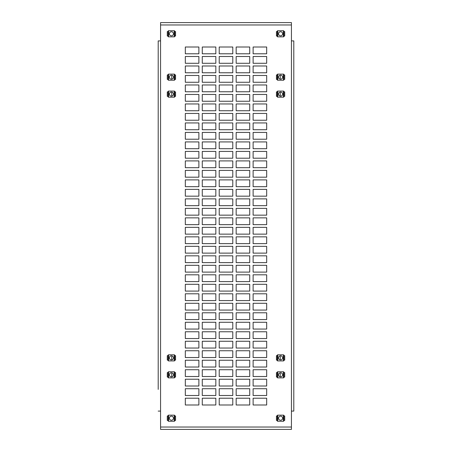 <?xml version="1.0" encoding="UTF-8"?>
<svg xmlns="http://www.w3.org/2000/svg" width="452" height="452" viewBox="0 0 452 452"><rect width="100%" height="100%" fill="white"/><g stroke="black" fill="none" stroke-linecap="round" stroke-linejoin="round"><path stroke-width="0.68" d="M158.2 389.398L158.2 40.906L158.2 389.398M293.8 389.398L293.8 383.296M293.8 229.051L293.8 222.949M293.8 68.704L293.8 62.602M253.12 53.788L266.68 53.788L266.68 47.008L253.12 47.008L253.12 53.788M236.17 53.788L249.73 53.788L249.73 47.008L236.17 47.008L236.17 53.788M219.22 53.788L232.78 53.788L232.78 47.008L219.22 47.008L219.22 53.788M202.27 53.788L215.83 53.788L215.83 47.008L202.27 47.008L202.27 53.788M185.32 53.788L198.88 53.788L198.88 47.008L185.32 47.008L185.32 53.788M253.12 63.28L266.68 63.28L266.68 56.5L253.12 56.5L253.12 63.28M236.17 63.28L249.73 63.28L249.73 56.5L236.17 56.5L236.17 63.28M219.22 63.28L232.78 63.28L232.78 56.5L219.22 56.5L219.22 63.28M202.27 63.28L215.83 63.28L215.83 56.5L202.27 56.5L202.27 63.28M185.32 63.28L198.88 63.28L198.88 56.5L185.32 56.5L185.32 63.28M253.12 72.772L266.68 72.772L266.68 65.992L253.12 65.992L253.12 72.772M236.17 72.772L249.73 72.772L249.73 65.992L236.17 65.992L236.17 72.772M219.22 72.772L232.78 72.772L232.78 65.992L219.22 65.992L219.22 72.772M202.27 72.772L215.83 72.772L215.83 65.992L202.27 65.992L202.27 72.772M185.32 72.772L198.88 72.772L198.88 65.992L185.32 65.992L185.32 72.772M253.12 82.264L266.68 82.264L266.68 75.484L253.12 75.484L253.12 82.264M236.17 82.264L249.73 82.264L249.73 75.484L236.17 75.484L236.17 82.264M219.22 82.264L232.78 82.264L232.78 75.484L219.22 75.484L219.22 82.264M202.27 82.264L215.83 82.264L215.83 75.484L202.27 75.484L202.27 82.264M185.32 82.264L198.88 82.264L198.88 75.484L185.32 75.484L185.32 82.264M253.12 91.756L266.68 91.756L266.68 84.976L253.12 84.976L253.12 91.756M236.17 91.756L249.73 91.756L249.73 84.976L236.17 84.976L236.17 91.756M219.22 91.756L232.78 91.756L232.78 84.976L219.22 84.976L219.22 91.756M202.27 91.756L215.83 91.756L215.83 84.976L202.27 84.976L202.27 91.756M185.32 91.756L198.88 91.756L198.88 84.976L185.32 84.976L185.32 91.756M253.12 101.248L266.68 101.248L266.68 94.468L253.12 94.468L253.12 101.248M236.17 101.248L249.73 101.248L249.73 94.468L236.17 94.468L236.17 101.248M219.22 101.248L232.78 101.248L232.78 94.468L219.22 94.468L219.22 101.248M202.27 101.248L215.83 101.248L215.83 94.468L202.27 94.468L202.27 101.248M185.32 101.248L198.88 101.248L198.88 94.468L185.32 94.468L185.32 101.248M253.12 110.74L266.68 110.74L266.68 103.96L253.12 103.96L253.12 110.74M236.17 110.74L249.73 110.74L249.73 103.96L236.17 103.96L236.17 110.74M219.22 110.74L232.78 110.74L232.78 103.96L219.22 103.96L219.22 110.74M202.27 110.74L215.83 110.74L215.83 103.96L202.27 103.96L202.27 110.74M185.32 110.74L198.88 110.74L198.88 103.96L185.32 103.96L185.32 110.74M253.12 120.232L266.68 120.232L266.68 113.452L253.12 113.452L253.12 120.232M236.17 120.232L249.73 120.232L249.73 113.452L236.17 113.452L236.17 120.232M219.22 120.232L232.78 120.232L232.78 113.452L219.22 113.452L219.22 120.232M202.27 120.232L215.83 120.232L215.83 113.452L202.27 113.452L202.27 120.232M185.32 120.232L198.88 120.232L198.88 113.452L185.32 113.452L185.32 120.232M253.12 129.724L266.68 129.724L266.68 122.944L253.12 122.944L253.12 129.724M236.17 129.724L249.73 129.724L249.73 122.944L236.17 122.944L236.17 129.724M219.22 129.724L232.78 129.724L232.78 122.944L219.22 122.944L219.22 129.724M202.27 129.724L215.83 129.724L215.83 122.944L202.27 122.944L202.27 129.724M185.32 129.724L198.88 129.724L198.88 122.944L185.32 122.944L185.32 129.724M253.12 139.216L266.68 139.216L266.68 132.436L253.12 132.436L253.12 139.216M236.17 139.216L249.73 139.216L249.73 132.436L236.17 132.436L236.17 139.216M219.22 139.216L232.78 139.216L232.78 132.436L219.22 132.436L219.22 139.216M202.27 139.216L215.83 139.216L215.83 132.436L202.27 132.436L202.27 139.216M185.32 139.216L198.88 139.216L198.88 132.436L185.32 132.436L185.32 139.216M253.12 148.708L266.68 148.708L266.68 141.928L253.12 141.928L253.12 148.708M236.17 148.708L249.73 148.708L249.73 141.928L236.17 141.928L236.17 148.708M219.22 148.708L232.78 148.708L232.78 141.928L219.22 141.928L219.22 148.708M202.27 148.708L215.83 148.708L215.83 141.928L202.27 141.928L202.27 148.708M185.32 148.708L198.88 148.708L198.88 141.928L185.32 141.928L185.32 148.708M253.12 158.2L266.68 158.2L266.68 151.42L253.12 151.42L253.12 158.2M236.17 158.2L249.73 158.2L249.73 151.42L236.17 151.42L236.17 158.2M219.22 158.2L232.78 158.2L232.78 151.42L219.22 151.42L219.22 158.2M202.27 158.2L215.83 158.2L215.83 151.42L202.27 151.42L202.27 158.2M185.32 158.2L198.88 158.2L198.88 151.42L185.32 151.42L185.32 158.2M253.12 167.692L266.68 167.692L266.68 160.912L253.12 160.912L253.12 167.692M236.17 167.692L249.73 167.692L249.73 160.912L236.17 160.912L236.17 167.692M219.22 167.692L232.78 167.692L232.78 160.912L219.22 160.912L219.22 167.692M202.27 167.692L215.83 167.692L215.83 160.912L202.27 160.912L202.27 167.692M185.32 167.692L198.88 167.692L198.88 160.912L185.32 160.912L185.32 167.692M253.12 177.184L266.68 177.184L266.68 170.404L253.12 170.404L253.12 177.184M236.17 177.184L249.73 177.184L249.73 170.404L236.17 170.404L236.17 177.184M219.22 177.184L232.78 177.184L232.78 170.404L219.22 170.404L219.22 177.184M202.27 177.184L215.83 177.184L215.83 170.404L202.27 170.404L202.27 177.184M185.32 177.184L198.88 177.184L198.88 170.404L185.32 170.404L185.32 177.184M253.12 186.676L266.68 186.676L266.68 179.896L253.12 179.896L253.12 186.676M236.17 186.676L249.73 186.676L249.73 179.896L236.17 179.896L236.17 186.676M219.22 186.676L232.78 186.676L232.78 179.896L219.22 179.896L219.22 186.676M202.27 186.676L215.83 186.676L215.83 179.896L202.27 179.896L202.27 186.676M185.32 186.676L198.88 186.676L198.88 179.896L185.32 179.896L185.32 186.676M253.12 196.168L266.68 196.168L266.68 189.388L253.12 189.388L253.12 196.168M236.17 196.168L249.73 196.168L249.73 189.388L236.17 189.388L236.17 196.168M219.22 196.168L232.78 196.168L232.78 189.388L219.22 189.388L219.22 196.168M202.27 196.168L215.83 196.168L215.83 189.388L202.27 189.388L202.27 196.168M185.32 196.168L198.88 196.168L198.88 189.388L185.32 189.388L185.32 196.168M253.12 205.66L266.68 205.66L266.68 198.88L253.12 198.88L253.12 205.66M236.17 205.66L249.73 205.66L249.73 198.88L236.17 198.88L236.17 205.66M219.22 205.66L232.78 205.66L232.78 198.88L219.22 198.88L219.22 205.66M202.27 205.66L215.83 205.66L215.83 198.88L202.27 198.88L202.27 205.66M185.32 205.66L198.88 205.66L198.88 198.88L185.32 198.88L185.32 205.66M253.12 215.152L266.68 215.152L266.68 208.372L253.12 208.372L253.12 215.152M236.17 215.152L249.73 215.152L249.73 208.372L236.17 208.372L236.17 215.152M219.22 215.152L232.78 215.152L232.78 208.372L219.22 208.372L219.22 215.152M202.27 215.152L215.83 215.152L215.83 208.372L202.27 208.372L202.27 215.152M185.32 215.152L198.88 215.152L198.88 208.372L185.32 208.372L185.32 215.152M253.12 224.644L266.68 224.644L266.68 217.864L253.12 217.864L253.12 224.644M236.17 224.644L249.73 224.644L249.73 217.864L236.17 217.864L236.17 224.644M219.22 224.644L232.78 224.644L232.78 217.864L219.22 217.864L219.22 224.644M202.27 224.644L215.83 224.644L215.83 217.864L202.27 217.864L202.27 224.644M185.32 224.644L198.88 224.644L198.88 217.864L185.32 217.864L185.32 224.644M253.12 234.136L266.68 234.136L266.68 227.356L253.12 227.356L253.12 234.136M236.17 234.136L249.73 234.136L249.73 227.356L236.17 227.356L236.17 234.136M219.22 234.136L232.78 234.136L232.78 227.356L219.22 227.356L219.22 234.136M202.27 234.136L215.83 234.136L215.83 227.356L202.27 227.356L202.27 234.136M185.32 234.136L198.88 234.136L198.88 227.356L185.32 227.356L185.32 234.136M253.12 243.628L266.68 243.628L266.68 236.848L253.12 236.848L253.12 243.628M236.17 243.628L249.73 243.628L249.73 236.848L236.17 236.848L236.17 243.628M219.22 243.628L232.78 243.628L232.78 236.848L219.22 236.848L219.22 243.628M202.27 243.628L215.83 243.628L215.83 236.848L202.27 236.848L202.27 243.628M185.32 243.628L198.88 243.628L198.88 236.848L185.32 236.848L185.32 243.628M253.12 253.12L266.68 253.12L266.68 246.34L253.12 246.34L253.12 253.12M236.17 253.12L249.73 253.12L249.73 246.34L236.17 246.34L236.17 253.12M219.22 253.12L232.78 253.12L232.78 246.34L219.22 246.34L219.22 253.12M202.27 253.12L215.83 253.12L215.83 246.34L202.27 246.34L202.27 253.12M185.32 253.12L198.88 253.12L198.88 246.34L185.32 246.34L185.32 253.12M253.12 262.612L266.68 262.612L266.68 255.832L253.12 255.832L253.12 262.612M236.17 262.612L249.73 262.612L249.73 255.832L236.17 255.832L236.17 262.612M219.22 262.612L232.78 262.612L232.78 255.832L219.22 255.832L219.22 262.612M202.27 262.612L215.83 262.612L215.83 255.832L202.27 255.832L202.27 262.612M185.32 262.612L198.88 262.612L198.88 255.832L185.32 255.832L185.32 262.612M253.12 272.104L266.68 272.104L266.68 265.324L253.12 265.324L253.12 272.104M236.17 272.104L249.73 272.104L249.73 265.324L236.17 265.324L236.17 272.104M219.22 272.104L232.78 272.104L232.78 265.324L219.22 265.324L219.22 272.104M202.27 272.104L215.83 272.104L215.83 265.324L202.27 265.324L202.27 272.104M185.32 272.104L198.88 272.104L198.88 265.324L185.32 265.324L185.32 272.104M253.12 281.596L266.68 281.596L266.68 274.816L253.12 274.816L253.12 281.596M236.17 281.596L249.73 281.596L249.73 274.816L236.17 274.816L236.17 281.596M219.22 281.596L232.78 281.596L232.78 274.816L219.22 274.816L219.22 281.596M202.27 281.596L215.83 281.596L215.83 274.816L202.27 274.816L202.27 281.596M185.32 281.596L198.88 281.596L198.88 274.816L185.32 274.816L185.32 281.596M253.12 291.088L266.68 291.088L266.68 284.308L253.12 284.308L253.12 291.088M236.17 291.088L249.73 291.088L249.73 284.308L236.17 284.308L236.17 291.088M219.22 291.088L232.78 291.088L232.78 284.308L219.22 284.308L219.22 291.088M202.27 291.088L215.83 291.088L215.83 284.308L202.27 284.308L202.27 291.088M185.32 291.088L198.88 291.088L198.88 284.308L185.32 284.308L185.32 291.088M253.12 300.58L266.68 300.58L266.68 293.8L253.12 293.8L253.12 300.58M236.17 300.58L249.73 300.58L249.73 293.8L236.17 293.8L236.17 300.58M219.22 300.58L232.78 300.58L232.78 293.8L219.22 293.8L219.22 300.58M202.27 300.58L215.83 300.58L215.83 293.8L202.27 293.8L202.27 300.58M185.32 300.58L198.88 300.58L198.88 293.8L185.32 293.8L185.32 300.58M253.12 310.072L266.68 310.072L266.68 303.292L253.12 303.292L253.12 310.072M236.17 310.072L249.73 310.072L249.73 303.292L236.17 303.292L236.17 310.072M219.22 310.072L232.78 310.072L232.78 303.292L219.22 303.292L219.22 310.072M202.27 310.072L215.83 310.072L215.83 303.292L202.27 303.292L202.27 310.072M185.32 310.072L198.88 310.072L198.88 303.292L185.32 303.292L185.32 310.072M253.12 319.564L266.68 319.564L266.68 312.784L253.12 312.784L253.12 319.564M236.17 319.564L249.73 319.564L249.73 312.784L236.17 312.784L236.17 319.564M219.22 319.564L232.78 319.564L232.78 312.784L219.22 312.784L219.22 319.564M202.27 319.564L215.83 319.564L215.83 312.784L202.27 312.784L202.27 319.564M185.32 319.564L198.88 319.564L198.88 312.784L185.32 312.784L185.32 319.564M253.12 329.056L266.68 329.056L266.68 322.276L253.12 322.276L253.12 329.056M236.17 329.056L249.73 329.056L249.73 322.276L236.17 322.276L236.17 329.056M219.22 329.056L232.78 329.056L232.78 322.276L219.22 322.276L219.22 329.056M202.27 329.056L215.83 329.056L215.83 322.276L202.27 322.276L202.27 329.056M185.32 329.056L198.88 329.056L198.88 322.276L185.32 322.276L185.32 329.056M253.12 338.548L266.68 338.548L266.68 331.768L253.12 331.768L253.12 338.548M236.17 338.548L249.73 338.548L249.73 331.768L236.17 331.768L236.17 338.548M219.22 338.548L232.78 338.548L232.78 331.768L219.22 331.768L219.22 338.548M202.27 338.548L215.83 338.548L215.83 331.768L202.27 331.768L202.27 338.548M185.32 338.548L198.88 338.548L198.88 331.768L185.32 331.768L185.32 338.548M253.12 348.04L266.68 348.04L266.68 341.26L253.12 341.26L253.12 348.04M236.17 348.04L249.73 348.04L249.73 341.26L236.17 341.26L236.17 348.04M219.22 348.04L232.78 348.04L232.78 341.26L219.22 341.26L219.22 348.04M202.27 348.04L215.83 348.04L215.83 341.26L202.27 341.26L202.27 348.04M185.32 348.04L198.88 348.04L198.88 341.26L185.32 341.26L185.32 348.04M253.12 357.532L266.68 357.532L266.68 350.752L253.12 350.752L253.12 357.532M236.17 357.532L249.73 357.532L249.73 350.752L236.17 350.752L236.17 357.532M219.22 357.532L232.78 357.532L232.78 350.752L219.22 350.752L219.22 357.532M202.27 357.532L215.83 357.532L215.83 350.752L202.27 350.752L202.27 357.532M185.32 357.532L198.88 357.532L198.88 350.752L185.32 350.752L185.32 357.532M253.12 367.024L266.68 367.024L266.68 360.244L253.12 360.244L253.12 367.024M236.17 367.024L249.73 367.024L249.73 360.244L236.17 360.244L236.17 367.024M219.22 367.024L232.78 367.024L232.78 360.244L219.22 360.244L219.22 367.024M202.27 367.024L215.83 367.024L215.83 360.244L202.27 360.244L202.27 367.024M185.32 367.024L198.88 367.024L198.88 360.244L185.32 360.244L185.32 367.024M253.12 376.516L266.68 376.516L266.68 369.736L253.12 369.736L253.12 376.516M236.17 376.516L249.73 376.516L249.73 369.736L236.17 369.736L236.17 376.516M219.22 376.516L232.78 376.516L232.78 369.736L219.22 369.736L219.22 376.516M202.27 376.516L215.83 376.516L215.83 369.736L202.27 369.736L202.27 376.516M185.32 376.516L198.88 376.516L198.88 369.736L185.32 369.736L185.32 376.516M253.12 386.008L266.68 386.008L266.68 379.228L253.12 379.228L253.12 386.008M236.17 386.008L249.73 386.008L249.73 379.228L236.17 379.228L236.17 386.008M219.22 386.008L232.78 386.008L232.78 379.228L219.22 379.228L219.22 386.008M202.27 386.008L215.83 386.008L215.83 379.228L202.27 379.228L202.27 386.008M185.32 386.008L198.88 386.008L198.88 379.228L185.32 379.228L185.32 386.008M253.12 395.5L266.68 395.5L266.68 388.72L253.12 388.72L253.12 395.5M236.17 395.5L249.73 395.5L249.73 388.72L236.17 388.72L236.17 395.5M219.22 395.5L232.78 395.5L232.78 388.72L219.22 388.72L219.22 395.5M202.27 395.5L215.83 395.5L215.83 388.72L202.27 388.72L202.27 395.5M185.32 395.5L198.88 395.5L198.88 388.72L185.32 388.72L185.32 395.5M253.12 404.992L266.68 404.992L266.68 398.212L253.12 398.212L253.12 404.992M236.17 404.992L249.73 404.992L249.73 398.212L236.17 398.212L236.17 404.992M219.22 404.992L232.78 404.992L232.78 398.212L219.22 398.212L219.22 404.992M291.427 411.094L293.8 411.094L293.8 40.906L291.427 40.906L291.427 24.973L160.573 24.973L160.573 427.027L291.427 427.027L291.427 40.906M160.573 427.027L160.573 429.4L291.427 429.4L291.427 427.027M291.427 22.6L160.573 22.6L291.427 22.6L291.427 24.973M202.27 404.992L215.83 404.992L215.83 398.212L202.27 398.212L202.27 404.992M185.32 404.992L198.88 404.992L198.88 398.212L185.32 398.212L185.32 404.992M168.37 360.074L168.37 360.922L174.472 360.922L174.472 360.074M174.472 355.667L174.472 354.82L168.37 354.82L168.37 355.667M283.63 355.667L283.63 354.82L277.528 354.82L277.528 355.667M277.528 360.074L277.528 360.922L283.63 360.922L283.63 360.074M283.63 372.617L283.63 371.77L277.528 371.77L277.528 372.617M277.528 377.024L277.528 377.872L283.63 377.872L283.63 377.024M168.37 96.332L168.37 97.18L174.472 97.18L174.472 96.332M174.472 91.925L174.472 91.078L168.37 91.078L168.37 91.925M168.37 377.024L168.37 377.872L174.472 377.872L174.472 377.024M174.472 372.617L174.472 371.77L168.37 371.77L168.37 372.617M168.37 35.99L168.37 36.838L174.472 36.838L174.472 35.99M174.472 31.583L174.472 30.736L168.37 30.736L168.37 31.583M283.63 416.009L283.63 415.162L277.528 415.162L277.528 416.009M277.528 420.416L277.528 421.264L283.63 421.264L283.63 420.416M283.63 31.583L283.63 30.736L277.528 30.736L277.528 31.583M277.528 35.99L277.528 36.838L283.63 36.838L283.63 35.99M168.37 79.382L168.37 80.23L174.472 80.23L174.472 79.382M174.472 74.975L174.472 74.128L168.37 74.128L168.37 74.975M283.63 74.975L283.63 74.128L277.528 74.128L277.528 74.975M277.528 79.382L277.528 80.23L283.63 80.23L283.63 79.382M283.63 91.925L283.63 91.078L277.528 91.078L277.528 91.925M277.528 96.332L277.528 97.18L283.63 97.18L283.63 96.332M168.37 420.416L168.37 421.264L174.472 421.264L174.472 420.416M174.472 416.009L174.472 415.162L168.37 415.162L168.37 416.009M160.573 24.973L160.573 22.6M160.573 411.094L158.2 411.094M158.2 40.906L160.573 40.906M280.24 376.827L280.24 372.815M280.24 359.877L280.24 355.865M280.24 96.135L280.24 92.123M280.24 79.185L280.24 75.173M171.76 75.173L171.76 79.185M171.76 92.123L171.76 96.135M171.76 355.865L171.76 359.877M171.76 372.815L171.76 376.827M171.421 420.247A2.034 2.034 0 0 1 169.387 418.213A2.034 2.034 0 0 1 171.421 416.179A2.034 2.034 0 0 1 173.455 418.213A2.034 2.034 0 0 1 171.421 420.247M174.743 420.897L174.201 420.416L175.557 420.416L175.557 416.009L174.201 416.009L174.743 415.529M168.099 415.529L168.641 416.009L167.285 416.009L167.285 420.416L168.641 420.416L168.099 420.897M174.201 420.416L174.201 416.009L174.201 420.416M168.641 416.009L168.641 420.416M171.421 376.855A2.034 2.034 0 0 1 169.387 374.821A2.034 2.034 0 0 1 171.421 372.787A2.034 2.034 0 0 1 173.455 374.821A2.034 2.034 0 0 1 171.421 376.855M174.743 377.505L174.201 377.024L175.557 377.024L175.557 372.617L174.201 372.617L174.743 372.137M168.099 372.137L168.641 372.617L167.285 372.617L167.285 377.024L168.641 377.024L168.099 377.505M174.201 377.024L174.201 372.617M168.641 372.617L168.641 377.024M171.421 359.905A2.034 2.034 0 0 1 169.387 357.871A2.034 2.034 0 0 1 171.421 355.837A2.034 2.034 0 0 1 173.455 357.871A2.034 2.034 0 0 1 171.421 359.905M174.743 360.555L174.201 360.074L175.557 360.074L175.557 355.667L174.201 355.667L174.743 355.187M168.099 355.187L168.641 355.667L167.285 355.667L167.285 360.074L168.641 360.074L168.099 360.555M174.201 360.074L174.201 355.667M168.641 355.667L168.641 360.074M171.421 96.163A2.034 2.034 0 0 1 169.387 94.129A2.034 2.034 0 0 1 171.421 92.095A2.034 2.034 0 0 1 173.455 94.129A2.034 2.034 0 0 1 171.421 96.163M174.743 96.813L174.201 96.332L175.557 96.332L175.557 91.925L174.201 91.925L174.743 91.445M168.099 91.445L168.641 91.925L167.285 91.925L167.285 96.332L168.641 96.332L168.099 96.813M174.201 96.332L174.201 91.925L174.201 96.332M168.641 91.925L168.641 96.332M171.421 79.213A2.034 2.034 0 0 1 169.387 77.179A2.034 2.034 0 0 1 171.421 75.145A2.034 2.034 0 0 1 173.455 77.179A2.034 2.034 0 0 1 171.421 79.213M174.743 79.863L174.201 79.382L175.557 79.382L175.557 74.975L174.201 74.975L174.743 74.495M168.099 74.495L168.641 74.975L167.285 74.975L167.285 79.382L168.641 79.382L168.099 79.863M174.201 79.382L174.201 74.975L174.201 79.382M168.641 74.975L168.641 79.382L168.641 74.975M171.421 35.821A2.034 2.034 0 0 1 169.387 33.787A2.034 2.034 0 0 1 171.421 31.753A2.034 2.034 0 0 1 173.455 33.787A2.034 2.034 0 0 1 171.421 35.821M174.743 36.471L174.201 35.99L175.557 35.99L175.557 31.583L174.201 31.583L174.743 31.103M168.099 31.103L168.641 31.583L167.285 31.583L167.285 35.99L168.641 35.99L168.099 36.471M174.201 35.99L174.201 31.583L174.201 35.99M168.641 31.583L168.641 35.99M280.579 35.821A2.034 2.034 0 0 1 278.545 33.787A2.034 2.034 0 0 1 280.579 31.753A2.034 2.034 0 0 1 282.613 33.787A2.034 2.034 0 0 1 280.579 35.821M283.901 36.471L283.359 35.99L284.715 35.99L284.715 31.583L283.359 31.583L283.901 31.103M277.257 31.103L277.799 31.583L276.443 31.583L276.443 35.99L277.799 35.99L277.257 36.471M277.799 31.583L277.799 35.99L277.799 31.583M283.359 35.99L283.359 31.583M280.579 79.213A2.034 2.034 0 0 1 278.545 77.179A2.034 2.034 0 0 1 280.579 75.145A2.034 2.034 0 0 1 282.613 77.179A2.034 2.034 0 0 1 280.579 79.213M283.901 79.863L283.359 79.382L284.715 79.382L284.715 74.975L283.359 74.975L283.901 74.495M277.257 74.495L277.799 74.975L276.443 74.975L276.443 79.382L277.799 79.382L277.257 79.863M277.799 74.975L277.799 79.382L277.799 74.975M283.359 79.382L283.359 74.975M280.579 96.163A2.034 2.034 0 0 1 278.545 94.129A2.034 2.034 0 0 1 280.579 92.095A2.034 2.034 0 0 1 282.613 94.129A2.034 2.034 0 0 1 280.579 96.163M283.901 96.813L283.359 96.332L284.715 96.332L284.715 91.925L283.359 91.925L283.901 91.445M277.257 91.445L277.799 91.925L276.443 91.925L276.443 96.332L277.799 96.332L277.257 96.813M283.359 96.332L283.359 91.925M277.799 91.925L277.799 96.332M280.579 359.905A2.034 2.034 0 0 1 278.545 357.871A2.034 2.034 0 0 1 280.579 355.837A2.034 2.034 0 0 1 282.613 357.871A2.034 2.034 0 0 1 280.579 359.905M283.901 360.555L283.359 360.074L284.715 360.074L284.715 355.667L283.359 355.667L283.901 355.187M277.257 355.187L277.799 355.667L276.443 355.667L276.443 360.074L277.799 360.074L277.257 360.555M283.359 360.074L283.359 355.667M277.799 355.667L277.799 360.074M280.579 376.855A2.034 2.034 0 0 1 278.545 374.821A2.034 2.034 0 0 1 280.579 372.787A2.034 2.034 0 0 1 282.613 374.821A2.034 2.034 0 0 1 280.579 376.855M283.901 377.505L283.359 377.024L284.715 377.024L284.715 372.617L283.359 372.617L283.901 372.137M277.257 372.137L277.799 372.617L276.443 372.617L276.443 377.024L277.799 377.024L277.257 377.505M283.359 377.024L283.359 372.617M277.799 372.617L277.799 377.024M280.579 420.247A2.034 2.034 0 0 1 278.545 418.213A2.034 2.034 0 0 1 280.579 416.179A2.034 2.034 0 0 1 282.613 418.213A2.034 2.034 0 0 1 280.579 420.247M283.901 420.897L283.359 420.416L284.715 420.416L284.715 416.009L283.359 416.009L283.901 415.529M277.257 415.529L277.799 416.009L276.443 416.009L276.443 420.416L277.799 420.416L277.257 420.897M283.359 420.416L283.359 416.009M277.799 416.009L277.799 420.416M174.743 420.416L174.743 416.009M168.099 416.009L168.099 420.416M174.743 377.024L174.743 372.617M168.099 372.617L168.099 377.024M174.743 360.074L174.743 355.667M168.099 355.667L168.099 360.074M174.743 96.332L174.743 91.925M168.099 91.925L168.099 96.332M174.743 79.382L174.743 74.975M168.099 74.975L168.099 79.382M174.743 35.99L174.743 31.583M168.099 31.583L168.099 35.99M283.901 35.99L283.901 31.583M277.257 31.583L277.257 35.99M283.901 79.382L283.901 74.975M277.257 74.975L277.257 79.382M283.901 96.332L283.901 91.925M277.257 91.925L277.257 96.332M283.901 360.074L283.901 355.667M277.257 355.667L277.257 360.074M283.901 377.024L283.901 372.617M277.257 372.617L277.257 377.024M283.901 420.416L283.901 416.009M277.257 416.009L277.257 420.416"/></g></svg>
